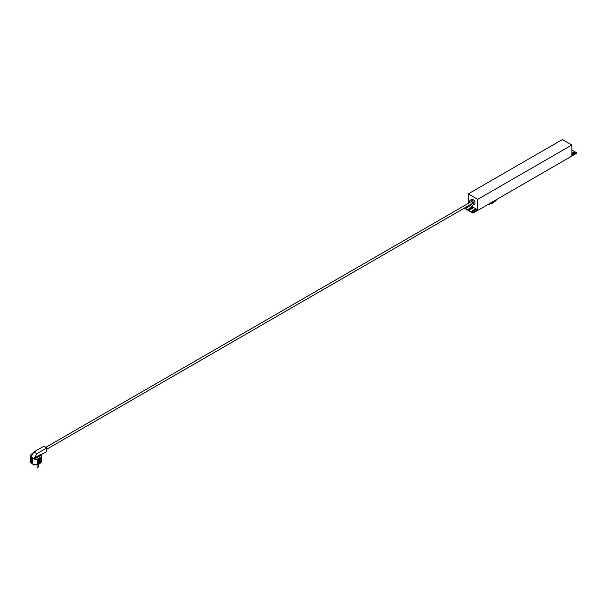 <?xml version="1.0" encoding="UTF-8"?>
<svg xmlns="http://www.w3.org/2000/svg" width="607" height="607" viewBox="0 0 607 607"><rect width="100%" height="100%" fill="white"/><g stroke="black" fill="none" stroke-linecap="round" stroke-linejoin="round"><path stroke-width="0.91" d="M465.546 207.412A0.964 0.554 0 0 0 465.66 207.488A0.964 0.554 0 0 0 467.018 207.488L469.279 206.183A0.964 0.554 0 0 0 469.56 205.788A0.964 0.554 0 0 0 469.15 205.333M571.862 153.746L573.107 153.025A0.964 0.554 180 0 1 574.472 153.025A0.964 0.554 180 0 1 574.654 153.169M571.862 153.252L573.107 152.532A0.964 0.554 180 0 1 574.472 152.532A0.964 0.554 180 0 1 574.753 152.926A0.964 0.554 180 0 1 574.472 153.321L572.219 154.626A0.964 0.554 180 0 1 571.862 154.755M468.885 209.309A0.964 0.554 180 0 1 469.067 209.157L471.32 207.86A0.964 0.554 180 0 1 472.686 207.86A0.964 0.554 180 0 1 472.868 208.004M472.686 208.155A0.964 0.554 0 0 0 472.967 207.761A0.964 0.554 0 0 0 472.686 207.366A0.964 0.554 0 0 0 471.32 207.366L469.067 208.671A0.964 0.554 0 0 0 468.779 209.058A0.964 0.554 0 0 0 469.378 209.574A0.964 0.554 0 0 0 470.425 209.453L472.686 208.155M472.292 211.274A0.964 0.554 180 0 1 472.474 211.13L474.727 209.825A0.964 0.554 180 0 1 476.093 209.825A0.964 0.554 180 0 1 476.275 209.969M476.093 209.332A0.964 0.554 180 0 1 476.374 209.726A0.964 0.554 180 0 1 476.093 210.121L473.832 211.426A0.964 0.554 180 0 1 472.785 211.54A0.964 0.554 180 0 1 472.185 211.031A0.964 0.554 180 0 1 472.474 210.637L474.727 209.332A0.964 0.554 180 0 1 476.093 209.332M470.926 204.309A2.86 1.654 -120 0 0 471.722 204.969A2.86 1.654 -120 0 0 473.157 205.113L474.431 204.369A2.86 1.654 -120 0 0 474.871 202.078A2.86 1.654 -120 0 0 473.005 199.559A2.86 1.654 -120 0 0 471.571 199.415L470.296 200.151A2.86 1.654 -120 0 0 469.871 202.488M473.157 205.113A2.86 1.654 -120 0 0 473.597 202.814A2.86 1.654 -120 0 0 471.722 200.295A2.86 1.654 -120 0 0 470.296 200.151M45.897 447.268L471.199 201.721A1.055 0.607 60 0 1 471.722 201.774A1.055 0.607 60 0 1 472.413 202.7A1.055 0.607 60 0 1 472.254 203.542L46.951 449.089M477.739 209.916L477.739 199.339L468.27 193.876L562.393 139.534L571.862 144.997L571.862 155.574L576.65 152.805L576.65 153.298L472.944 213.171L472.944 212.678L477.739 209.916L469.477 205.143M464.264 208.155L472.944 213.171M468.467 205.735A0.964 0.554 180 0 1 469.461 206.039M34.333 458.11L40.897 454.317L41.117 455.174A5.425 3.134 180 0 1 41.299 455.986A5.425 3.134 180 0 1 41.041 456.942L39.607 457.769L40.085 458.05L37.422 459.029A5.425 3.134 180 0 1 34.371 459.074L34.333 458.11L36.89 453.679L33.909 451.965L43.704 446.304L46.951 447.875L46.686 451.471L46.686 448.027L36.89 453.679M34.159 459.013L33.734 458.953A5.425 3.134 180 0 1 30.745 457.223L30.532 456.859A5.425 3.134 180 0 1 30.35 456.047A5.425 3.134 180 0 1 30.608 455.098L32.308 453.558L32.846 453.808M468.27 193.876L468.27 203.406M30.532 456.859L31.352 456.388L30.593 456.957L34.159 458.702M31.352 456.388L33.909 451.965M40.973 454.772L46.686 451.471M571.862 144.997L477.739 199.339M571.862 150.043L576.65 152.805M472.944 212.678L464.689 207.913M40.085 458.05L40.085 463.46L37.422 464.438A5.425 3.134 180 0 1 32.391 463.907L32.391 459.233A5.425 3.134 180 0 1 31.534 458.74L31.534 463.414A5.425 3.134 180 0 1 30.35 461.457L30.35 456.047M37.422 464.438L37.422 459.029M31.458 454.605L31.458 454.051M41.299 455.986L41.299 461.396A5.425 3.134 180 0 1 41.041 462.352L41.041 456.942M41.041 462.352L40.085 462.906M39.235 463.945L39.235 458.535M38.749 463.672L38.749 458.262M31.534 463.414L32.391 463.536M31.86 458.953L31.86 463.224M46.686 448.027L43.704 446.304M491.154 203.155L493.711 201.676A3.247 1.874 180 0 1 491.154 203.155L488.817 204.878L488.817 204.005M496.056 199.832L496.056 200.697L493.711 202.048A3.247 1.874 180 0 1 491.154 203.52M488.817 204.878L488.066 204.445M34.47 464.446L33.37 465.03L33.028 464.446A0.721 0.417 0 0 0 34.462 464.499M37.285 467.079A0.721 0.417 0 0 0 38.514 466.783L37.414 467.367L37.073 466.783A0.721 0.417 0 0 0 37.285 467.079M41.117 455.174L34.371 459.074M33.734 458.953L30.745 457.223M472.474 210.637L472.474 211.13M474.727 209.332L474.727 209.825M469.067 208.671L469.067 209.157M471.32 207.366L471.32 207.86M573.107 152.532L573.107 153.025M38.514 466.783L38.514 463.809M37.073 466.783L37.073 464.499"/></g></svg>
